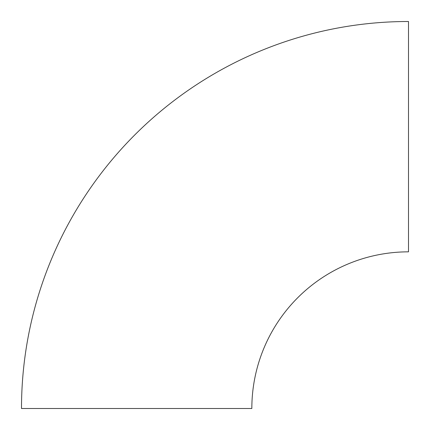 <?xml version="1.0" encoding="UTF-8"?>
<svg xmlns="http://www.w3.org/2000/svg" width="430" height="430" viewBox="0 0 430 430"><rect width="100%" height="100%" fill="white"/><g stroke="black" fill="none" stroke-linecap="round" stroke-linejoin="round"><path stroke-width="0.64" d="M408.5 242.3L408.5 31.035M408.5 21.5L408.5 251.84A156.66 156.66 0 0 0 251.84 408.5L21.5 408.5A387 387 0 0 1 408.5 21.5"/></g></svg>
